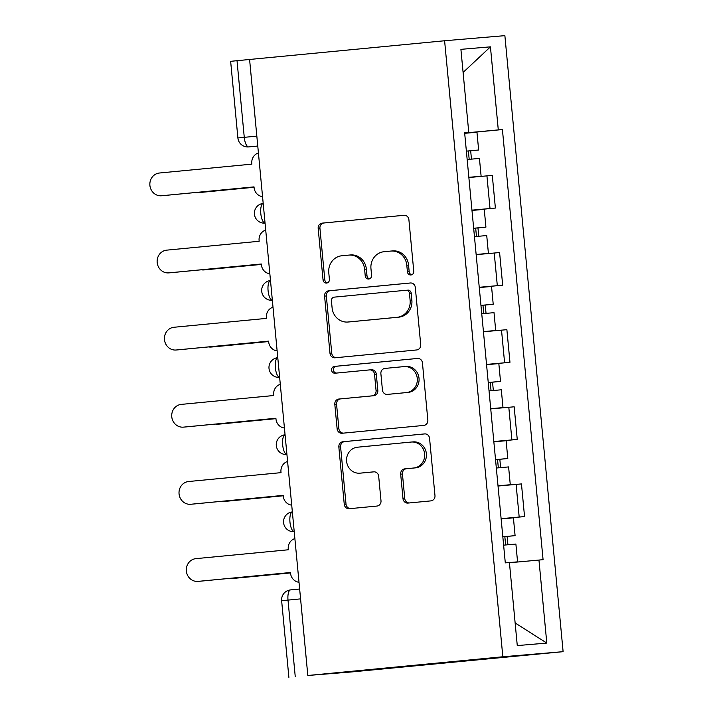 <?xml version="1.0" encoding="UTF-8"?>
<svg xmlns="http://www.w3.org/2000/svg" width="713" height="713" viewBox="0 0 713 713"><rect width="100%" height="100%" fill="white"/><g stroke="black" fill="none" stroke-linecap="round" stroke-linejoin="round"><path stroke-width="1.07" d="M410.92 274.968A3.413 3.191 -94.8 0 0 413.772 271.27L408.897 219.711A4.875 4.554 -94.8 0 0 403.95 215.281A4.875 4.554 -94.8 0 0 403.906 215.29L322.258 223.124A4.875 4.554 -94.8 0 0 318.176 228.41L323.051 279.977A3.413 3.191 -94.8 0 0 326.545 283.07A3.413 3.191 -94.8 0 0 329.406 279.362L328.773 272.696A15.597 14.581 -94.8 0 1 341.821 255.771L348.621 255.12A15.597 14.581 -94.8 0 1 348.773 255.102A15.597 14.581 -94.8 0 1 364.61 269.256L365.234 275.922A3.413 3.191 -94.8 0 0 368.701 279.024A3.413 3.191 -94.8 0 0 368.737 279.015A3.413 3.191 -94.8 0 0 371.589 275.316L370.956 268.641A15.597 14.581 -94.8 0 1 384.004 251.725L390.813 251.065A15.597 14.581 -94.8 0 1 390.965 251.056A15.597 14.581 -94.8 0 1 406.793 265.209L407.426 271.876A3.413 3.191 -94.8 0 0 410.884 274.977A3.413 3.191 -94.8 0 0 410.92 274.968M402.997 498.663A4.875 4.554 -94.8 0 0 407.996 503.075L430.902 500.882A4.875 4.554 -94.8 0 0 434.975 495.588L429.565 438.326A4.875 4.554 -94.8 0 0 424.618 433.905A4.875 4.554 -94.8 0 0 424.574 433.914L342.917 441.748A4.875 4.554 -94.8 0 0 338.844 447.033L344.254 504.296A4.875 4.554 -94.8 0 0 349.254 508.717L376.919 506.061A4.875 4.554 -94.8 0 0 381 500.776L378.683 476.266A4.875 4.554 -94.8 0 0 373.692 471.846L359.967 473.165A13.039 12.192 -94.8 0 1 359.842 473.174A13.039 12.192 -94.8 0 1 346.598 461.275A13.039 12.192 -94.8 0 1 357.516 447.203L411.267 442.042A13.039 12.192 -94.8 0 1 411.392 442.033A13.039 12.192 -94.8 0 1 424.627 453.931A13.039 12.192 -94.8 0 1 413.718 468.004L404.761 468.869A4.875 4.554 -94.8 0 0 400.679 474.154L402.997 498.663L404.752 498.512A4.875 4.554 -94.8 0 0 409.342 502.95M502.834 656.771L307.82 675.487L249.586 59.464L444.6 40.757L502.834 656.771L563.11 651.673L504.875 35.65L444.6 40.757M416.633 349.958A4.875 4.554 -94.8 0 0 420.715 344.664L415.296 287.401A4.875 4.554 -94.8 0 0 410.349 282.981A4.875 4.554 -94.8 0 0 410.305 282.99L328.657 290.824A4.875 4.554 -94.8 0 0 324.575 296.109L329.994 353.372A4.875 4.554 -94.8 0 0 334.985 357.792L416.633 349.958M422.435 362.864L427.845 420.126A4.875 4.554 -94.8 0 1 423.772 425.42L342.115 433.254A4.875 4.554 -94.8 0 1 337.124 428.834L334.807 404.324A4.875 4.554 -94.8 0 1 338.889 399.039L371.999 395.867A4.875 4.554 -94.8 0 0 376.072 390.572L374.539 374.316A4.875 4.554 -94.8 0 0 369.592 369.895A4.875 4.554 -94.8 0 0 369.548 369.904L335.065 373.211A3.413 3.191 -94.8 0 1 331.572 370.1A3.413 3.191 -94.8 0 1 334.424 366.411L417.435 358.452A4.875 4.554 -94.8 0 1 422.435 362.864M307.82 675.487L352.008 671.904L563.11 651.673M256.832 136.121L237.892 137.957L230.647 61.327L237.019 60.694L244.265 137.324A9.929 3.529 84.5 0 0 248.712 146.914L248.614 146.923A9.929 9.287 -94.8 0 0 248.712 146.914L257.776 146.04M249.586 59.482L237.019 60.694M471.953 210.157L490.018 208.508L486.934 175.87L468.869 177.528M486.934 175.87L492.3 175.416L495.383 208.053L471.97 210.299M490.018 208.508L495.383 208.053M479.261 287.419L502.674 285.173L499.59 252.545L476.159 254.657M479.243 287.286L502.674 285.173M486.551 364.548L509.964 362.302L506.881 329.673L483.45 331.777M486.533 364.414L509.964 362.302M493.842 441.677L517.255 439.431L514.171 406.802L490.74 408.906M493.824 441.534L517.255 439.431M501.132 518.806L524.545 516.56L521.461 483.922L498.03 486.034M501.114 518.663L524.545 516.56M464.644 132.823L468.762 132.395L460.91 49.34L490.437 46.844L498.289 129.9L464.662 133.019M509.447 562.762L543.074 559.678L502.415 129.552L498.289 129.9M538.948 560.026L546.8 643.081L517.273 645.586L509.421 562.53L505.294 562.878L464.635 132.752L468.762 132.395M464.68 133.171L502.415 129.552M490.437 46.844L463.094 72.441M515.134 622.957L546.8 643.081M411.757 274.763A3.413 3.191 -94.8 0 1 409.182 271.733L408.549 265.058A15.597 14.581 -94.8 0 0 392.72 250.905A15.597 14.581 -94.8 0 0 392.569 250.923M350.377 254.969A15.597 14.581 -94.8 0 1 350.529 254.951A15.597 14.581 -94.8 0 1 366.366 269.104L366.999 275.779A3.413 3.191 -94.8 0 0 369.566 278.819M404.316 215.273L324.014 222.973A4.875 4.554 -94.8 0 0 319.932 228.267L324.807 279.826A3.413 3.191 -94.8 0 0 327.383 282.865M410.715 282.963L330.413 290.672A4.875 4.554 -94.8 0 0 326.331 295.957L331.75 353.22A4.875 4.554 -94.8 0 0 336.331 357.659M409.449 293.355A3.413 3.191 -94.8 0 0 405.991 290.253A3.413 3.191 -94.8 0 0 405.955 290.262L334.29 297.134A3.413 3.191 -94.8 0 0 331.429 300.841L332.098 307.873A15.597 14.581 -94.8 0 0 347.926 322.026A15.597 14.581 -94.8 0 0 348.078 322.009L397.07 317.312A15.597 14.581 -94.8 0 0 410.118 300.387L409.449 293.355L411.214 293.203A3.413 3.191 -94.8 0 0 407.711 290.111L407.747 290.111M349.53 321.884A15.597 14.581 -94.8 0 0 349.691 321.875A15.597 14.581 -94.8 0 0 349.842 321.866L348.078 322.009M411.214 293.203L411.873 300.235A15.597 14.581 -94.8 0 1 398.825 317.16L349.842 321.866M369.637 369.895L371.304 369.753A4.875 4.554 -94.8 0 1 371.348 369.744A4.875 4.554 -94.8 0 1 376.295 374.165L377.837 390.43A4.875 4.554 -94.8 0 1 373.755 395.715L340.645 398.888A4.875 4.554 -94.8 0 0 336.563 404.182L338.88 428.682A4.875 4.554 -94.8 0 0 343.47 433.121M417.845 358.425L336.188 366.268A3.413 3.191 -94.8 0 0 336.483 373.068M406.357 392.569A13.039 12.192 -94.8 0 0 417.274 378.487A13.039 12.192 -94.8 0 0 404.03 366.589A13.039 12.192 -94.8 0 0 403.906 366.607L384.967 368.416A4.875 4.554 -94.8 0 0 380.885 373.71L382.426 389.966A4.875 4.554 -94.8 0 0 387.417 394.387L408.112 392.417A13.039 12.192 -94.8 0 0 419.03 378.336A13.039 12.192 -94.8 0 0 405.786 366.446A13.039 12.192 -94.8 0 0 405.661 366.455M389.084 394.244A4.875 4.554 -94.8 0 0 389.129 394.236A4.875 4.554 -94.8 0 0 389.182 394.236L387.417 394.387M408.112 392.417L389.182 394.236M413.023 441.891A13.039 12.192 -94.8 0 1 413.148 441.882A13.039 12.192 -94.8 0 1 426.392 453.78A13.039 12.192 -94.8 0 1 415.474 467.862L406.517 468.717A4.875 4.554 -94.8 0 0 402.444 474.002L404.752 498.512M361.473 473.04A13.039 12.192 -94.8 0 0 361.598 473.031A13.039 12.192 -94.8 0 0 361.723 473.013L359.967 473.165M374.102 471.828L361.723 473.013M424.984 433.887L344.682 441.597A4.875 4.554 -94.8 0 0 340.6 446.882L346.019 504.144A4.875 4.554 -94.8 0 0 350.6 508.583M468.851 177.323L481.115 176.209L468.851 177.35M467.167 159.525L479.43 158.411L481.115 176.209M466.373 151.147L472.211 150.612L468.388 150.996L469.181 159.338M194.034 192.662A11.426 10.677 -94.8 0 0 196.636 192.786A11.426 10.677 -94.8 0 0 196.743 192.777L254.06 187.278L199.034 192.581A11.426 10.677 85.2 0 1 198.918 192.59A11.426 10.677 85.2 0 1 198.811 192.599M466.373 151.12L478.637 150.006L470.669 150.799L471.462 159.124M464.689 133.322L476.961 132.208L478.637 150.006M468.388 150.951L470.669 150.799M258.427 152.956A9.929 9.287 -94.8 0 0 251.805 163.402L251.876 164.142L159.454 173.009A11.426 10.677 -94.8 0 0 149.89 185.335A11.426 10.677 -94.8 0 0 161.494 195.763A11.426 10.677 -94.8 0 0 161.601 195.754L254.024 186.886L254.095 187.626A9.929 9.287 -94.8 0 0 262.553 196.619M254.033 186.904L163.883 195.558A11.426 10.677 85.2 0 1 163.776 195.567A11.426 10.677 85.2 0 1 163.66 195.576M476.15 254.514L488.405 253.338L476.15 254.541M474.457 236.654L486.729 235.54L488.405 253.338M471.979 210.451L484.252 209.337L485.927 227.135L473.664 228.249L479.501 227.741L475.678 228.124L476.471 236.458M201.324 269.79A11.426 10.677 -94.8 0 0 203.927 269.915A11.426 10.677 -94.8 0 0 204.034 269.906L261.359 264.398M485.927 227.135L477.96 227.928L478.753 236.244M261.359 264.425L206.324 269.71A11.426 10.677 85.2 0 1 206.209 269.719A11.426 10.677 85.2 0 1 206.102 269.728M475.678 228.08L477.96 227.928M483.441 331.643L495.695 330.458L483.441 331.67M481.747 313.773L494.02 312.659L495.695 330.458M479.27 287.571L491.542 286.457L493.218 304.255L480.954 305.369L486.792 304.87L482.968 305.244L483.762 313.586M208.615 346.919A11.426 10.677 -94.8 0 0 211.217 347.035A11.426 10.677 -94.8 0 0 211.324 347.026L268.649 341.527M493.218 304.255L485.25 305.057L486.043 313.372M268.649 341.554L213.615 346.839A11.426 10.677 85.2 0 1 213.499 346.848A11.426 10.677 85.2 0 1 213.392 346.857M482.968 305.209L485.25 305.057M265.717 230.085A9.929 9.287 -94.8 0 0 259.095 240.522L259.167 241.27L166.744 250.138A11.426 10.677 -94.8 0 0 157.181 262.464A11.426 10.677 -94.8 0 0 168.785 272.883A11.426 10.677 -94.8 0 0 168.892 272.874L261.315 264.006L261.386 264.755A9.929 9.287 -94.8 0 0 269.844 273.747M261.323 264.033L171.173 272.687A11.426 10.677 85.2 0 1 171.067 272.696A11.426 10.677 85.2 0 1 170.951 272.705M273.008 307.214A9.929 9.287 -94.8 0 0 266.386 317.65L266.457 318.39L174.034 327.258A11.426 10.677 -94.8 0 0 164.471 339.593A11.426 10.677 -94.8 0 0 176.075 350.012A11.426 10.677 -94.8 0 0 176.182 350.003L268.605 341.135L268.676 341.875A9.929 9.287 -94.8 0 0 277.134 350.867M268.614 341.162L178.464 349.807A11.426 10.677 85.2 0 1 178.357 349.825A11.426 10.677 85.2 0 1 178.241 349.825M490.731 408.772L496.56 408.192L490.722 408.727M489.038 390.902L501.31 389.788L502.986 407.586L490.731 408.799M490.722 408.701L502.986 407.586M488.245 382.524L494.082 381.99L490.259 382.373L491.052 390.715M215.905 424.048A11.426 10.677 -94.8 0 0 218.508 424.164A11.426 10.677 -94.8 0 0 218.615 424.155L275.94 418.656L220.905 423.959A11.426 10.677 85.2 0 1 220.789 423.968A11.426 10.677 85.2 0 1 220.682 423.977M488.245 382.498L500.508 381.384L492.54 382.186L493.334 390.501M486.56 364.7L498.833 363.585L500.508 381.384M490.259 382.337L492.54 382.186M498.013 485.829L510.276 484.715L498.013 485.856M496.328 468.031L508.601 466.917L510.276 484.715M495.535 459.644L501.373 459.119L497.549 459.502L498.342 467.844M223.196 501.168A11.426 10.677 -94.8 0 0 225.798 501.292A11.426 10.677 -94.8 0 0 225.905 501.284L283.23 495.785L228.196 501.087A11.426 10.677 85.2 0 1 228.08 501.096A11.426 10.677 85.2 0 1 227.973 501.105M495.535 459.627L507.799 458.512L499.831 459.306L500.624 467.63M493.851 441.828L506.123 440.714L507.799 458.512M497.549 459.457L499.831 459.306M509.43 562.566L517.567 561.844L509.43 562.593M503.619 545.16L515.891 544.046L517.567 561.844M501.141 518.948L513.413 517.843L515.089 535.641L502.825 536.755L508.663 536.247L504.84 536.631L505.633 544.964M230.486 578.296A11.426 10.677 -94.8 0 0 233.089 578.421A11.426 10.677 -94.8 0 0 233.196 578.403L290.521 572.904M515.089 535.641L507.13 536.434L507.914 544.75M290.521 572.931L235.486 578.216A11.426 10.677 85.2 0 1 235.37 578.225A11.426 10.677 85.2 0 1 235.263 578.234M504.84 536.586L507.13 536.434M280.298 384.334A9.929 9.287 -94.8 0 0 273.676 394.779L273.747 395.519L181.325 404.387A11.426 10.677 -94.8 0 0 171.762 416.722A11.426 10.677 -94.8 0 0 183.366 427.14A11.426 10.677 -94.8 0 0 183.473 427.132L275.895 418.264L275.967 419.003A9.929 9.287 -94.8 0 0 284.425 427.996M275.904 418.29L185.754 426.935A11.426 10.677 85.2 0 1 185.647 426.944A11.426 10.677 85.2 0 1 185.532 426.953M287.589 461.463A9.929 9.287 -94.8 0 0 280.967 471.908L281.038 472.648L188.615 481.516A11.426 10.677 -94.8 0 0 179.052 493.842A11.426 10.677 -94.8 0 0 190.656 504.269A11.426 10.677 -94.8 0 0 190.763 504.26L283.186 495.383L193.045 504.064A11.426 10.677 85.2 0 1 192.938 504.073A11.426 10.677 85.2 0 1 192.822 504.082M283.186 495.383L283.257 496.132A9.929 9.287 -94.8 0 0 291.715 505.125M294.879 538.591A9.929 9.287 -94.8 0 0 288.257 549.028L288.328 549.768L195.906 558.644A11.426 10.677 -94.8 0 0 186.343 570.97A11.426 10.677 -94.8 0 0 197.947 581.389A11.426 10.677 -94.8 0 0 198.054 581.38L290.476 572.512L290.548 573.252A9.929 9.287 -94.8 0 0 299.005 582.254M290.485 572.539L200.344 581.193A11.426 10.677 85.2 0 1 200.228 581.202A11.426 10.677 85.2 0 1 200.121 581.211M288.881 677.35L281.635 600.72A9.929 9.929 0 0 1 290.574 589.901L299.647 589.027L290.583 589.892A9.929 3.529 84.5 0 0 290.574 589.901A9.929 3.529 84.5 0 0 288.007 600.079L295.253 676.717M511.889 439.885L508.806 407.257M504.599 362.757L501.515 330.128M497.309 285.628L494.225 252.999M519.18 517.005L516.096 484.377M263.195 203.41A9.929 3.529 84.5 0 0 260.798 213.561A9.929 3.529 84.5 0 0 265.058 223.151A9.929 9.929 0 0 1 254.425 214.203A9.929 9.929 0 0 1 263.195 203.392M272.357 300.298A9.929 9.929 0 0 1 261.716 291.323A9.929 9.929 0 0 1 270.485 280.521A9.929 3.529 84.5 0 0 268.088 290.69A9.929 3.529 84.5 0 0 272.348 300.28M277.776 357.659A9.929 3.529 84.5 0 0 275.378 367.819A9.929 3.529 84.5 0 0 279.639 377.409A9.929 9.929 0 0 1 269.006 368.452A9.929 9.929 0 0 1 277.776 357.65M285.066 434.787A9.929 3.529 84.5 0 0 282.669 444.939A9.929 3.529 84.5 0 0 286.929 454.537A9.929 9.929 0 0 1 276.296 445.58A9.929 9.929 0 0 1 285.066 434.778M294.228 531.675A9.929 9.929 0 0 1 283.587 522.709A9.929 9.929 0 0 1 292.357 511.898A9.929 3.529 84.5 0 0 289.959 522.068A9.929 3.529 84.5 0 0 294.219 531.657M300.574 598.875L281.635 600.72M408.549 265.058L406.793 265.209M366.999 275.779L365.234 275.922M366.366 269.104L364.61 269.256M324.807 279.826L323.051 279.977M319.932 228.267L318.176 228.41M324.014 222.973L322.258 223.124M409.182 271.733L407.426 271.876M331.75 353.22L329.994 353.372M326.331 295.957L324.575 296.109M330.413 290.672L328.657 290.824M398.825 317.16L397.07 317.312M411.873 300.235L410.118 300.387M338.88 428.682L337.124 428.834M336.563 404.182L334.807 404.324M340.645 398.888L338.889 399.039M373.755 395.715L371.999 395.867M377.837 390.43L376.072 390.572M376.295 374.165L374.539 374.316M336.188 366.268L334.424 366.411M402.444 474.002L400.679 474.154M406.517 468.717L404.761 468.869M415.474 467.862L413.718 468.004M346.019 504.144L344.254 504.296M340.6 446.882L338.844 447.033M344.682 441.597L342.917 441.748M199.034 192.581L196.743 192.777M161.601 195.754L163.883 195.558M206.324 269.71L204.034 269.906M213.615 346.839L211.324 347.026M168.892 272.874L171.173 272.687M176.182 350.003L178.464 349.807M220.905 423.959L218.615 424.155M228.196 501.087L225.905 501.284M235.486 578.216L233.196 578.403M183.473 427.132L185.754 426.935M190.763 504.26L193.045 504.064M198.054 581.38L200.344 581.193M237.892 137.957A9.929 9.929 0 0 0 248.614 146.923M392.72 250.905L390.965 251.056M350.529 254.951L348.773 255.102M349.691 321.875L347.926 322.026M371.348 369.744L369.592 369.895M405.786 366.446L404.03 366.589M389.129 394.236L387.373 394.387M413.148 441.882L411.392 442.033M361.598 473.031L359.842 473.174M198.918 192.59L196.636 192.786M161.494 195.763L163.776 195.567M206.209 269.719L203.927 269.915M213.499 346.848L211.217 347.035M168.785 272.883L171.067 272.696M176.075 350.012L178.357 349.825M220.789 423.968L218.508 424.164M228.08 501.096L225.798 501.292M235.37 578.225L233.089 578.421M183.366 427.14L185.647 426.944M190.656 504.269L192.938 504.073M197.947 581.389L200.228 581.202"/></g></svg>
